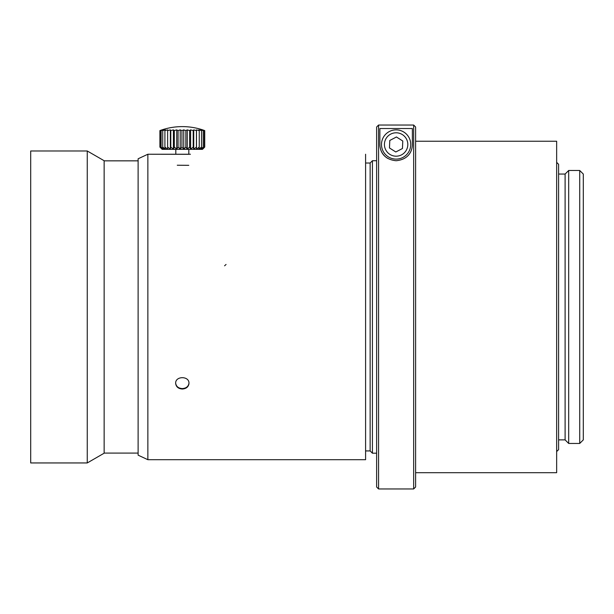<?xml version="1.0" encoding="UTF-8"?>
<svg xmlns="http://www.w3.org/2000/svg" width="614" height="614" viewBox="0 0 614 614"><rect width="100%" height="100%" fill="white"/><g stroke="black" fill="none" stroke-linecap="round" stroke-linejoin="round"><path stroke-width="0.92" d="M30.7 462.948L30.7 150.983L87.257 150.983L87.257 462.948L30.7 462.948M87.257 462.948L104.142 453.201L104.142 160.73L87.257 150.983M147.867 459.702L147.867 154.237L138.119 158.78L138.119 455.158L147.867 459.702L365.591 459.702L365.591 154.237L365.591 459.702L147.867 459.702L147.867 154.237L188.813 154.306M190.44 154.237L175.75 154.237M188.882 384.31L188.974 383.336C188.59 386.805 186.364 388.708 182.312 389.03C178.267 388.716 176.049 386.812 175.65 383.336C175.236 375.822 189.381 375.806 188.974 383.328M188.974 383.113C188.46 386.467 186.242 388.294 182.312 388.585C178.536 388.332 176.325 386.597 175.681 383.397M365.591 450.929L370.142 450.929L370.142 163.009L365.591 163.009M370.142 163.009L372.422 160.73L372.422 453.201L370.142 450.929M161.989 129.892L160.185 130.598L162.549 129.892L161.137 130.598A63.372 59.197 90 0 1 163.708 129.892L162.725 130.598A63.372 62.229 90 0 1 165.435 129.892L164.92 130.598A63.372 63.365 90 0 1 167.676 129.892L167.637 130.598A63.372 62.582 -90 0 1 170.362 129.892L170.799 130.598A63.372 59.896 -90 0 1 173.409 129.892L174.315 130.598A63.372 55.39 -90 0 1 176.725 129.892L178.068 130.598A63.372 49.197 -90 0 1 180.209 129.892L181.959 130.598A63.372 41.514 -90 0 1 183.763 129.892L185.85 130.598A63.372 32.573 -90 0 1 187.27 129.892L189.642 130.598A63.372 22.634 -90 0 1 190.624 129.892L193.21 130.598A63.372 12.011 -90 0 1 193.732 129.892L196.442 130.598A63.372 1.021 -90 0 1 196.488 129.892L199.251 130.598A63.372 9.993 -90 0 0 198.813 129.892L201.538 130.598A63.372 20.715 -90 0 0 200.64 129.892L203.249 130.598A63.372 30.8 -90 0 0 201.906 129.892L204.316 130.598A63.372 39.948 -90 0 0 202.582 129.892L204.723 130.598A63.372 47.884 -90 0 0 204.339 130.46A64.992 64.992 0 0 0 160.277 130.46L161.989 129.892M204.324 147.498L201.906 149.133L203.249 147.099L200.64 149.133L201.538 147.099L198.813 149.133L199.251 147.099L196.488 149.133L196.442 147.099L193.732 149.133L193.21 147.099L190.624 149.133L189.642 147.099L187.27 149.133L185.85 147.099L183.763 149.133L181.959 147.099L180.209 149.133L178.068 147.099L176.725 149.133L174.315 147.099L173.409 149.133L170.799 147.099L170.362 149.133L167.637 147.099L167.676 149.133L164.92 147.099L165.435 149.133L162.725 147.099L163.708 149.133L161.137 147.099L162.549 149.133L160.185 147.099L161.989 149.133L159.909 147.099L159.901 130.598M162.725 147.099L162.725 130.598M164.913 147.099L164.913 130.598M167.63 147.099L167.63 130.598M170.362 149.133L170.362 129.892M170.792 147.099L170.792 130.598M173.409 149.133L173.409 129.892M174.307 147.099L174.307 130.598M176.725 149.133L176.725 129.892M178.068 147.099L178.068 130.598M180.209 149.133L180.209 129.892M181.951 147.099L181.951 130.598M183.763 149.133L183.763 129.892M185.85 147.099L185.85 130.598M187.27 149.133L187.27 129.892M189.642 147.099L189.642 130.598M190.624 149.133L190.624 129.892M193.203 147.099L193.203 130.598M193.732 149.133L193.732 129.892M196.442 147.099L196.442 130.598M196.488 149.133L196.488 129.892M199.251 147.099L199.251 130.598M201.538 147.099L201.538 130.598M203.249 147.099L203.249 130.598M204.324 147.099L204.324 130.598M204.723 147.099L204.723 130.598M160.3 147.498L159.909 147.099M160.185 147.099L160.185 130.598M161.129 147.099L161.129 130.598M204.347 147.467L202.459 149.355L162.165 149.355L160.277 147.467M568.679 443.454L568.679 170.485L579.723 170.485L579.723 443.454L568.679 443.454L565.103 439.877L565.103 174.054L568.679 170.485M579.723 170.485L583.3 174.054L583.3 439.877L579.723 443.454M556.652 162.357L558.602 164.306L558.602 449.625L556.652 451.574M415.617 141.235L556.652 141.235L556.652 472.703L415.617 472.703M413.667 125.049L378.569 125.049L376.62 127.006L378.569 125.049L413.667 125.049L415.617 127.006L415.617 487.002L413.667 488.951L413.667 125.049L415.617 127.006M376.62 127.006L376.62 487.002L378.569 488.951L413.667 488.951M378.569 125.049L378.569 488.951M412.37 144.482C412.316 149.425 410.037 159.341 396.107 160.73C382.2 159.325 379.936 149.44 379.874 144.482L379.874 128.533L412.37 128.533L412.37 144.482M387.672 158.366A16.248 16.248 0 0 1 379.874 144.482M389.468 147.959L395.8 151.98L402.454 148.511L402.776 141.013L396.444 136.983L389.79 140.46L389.468 147.959M383.151 151.244A14.621 14.621 0 0 1 396.744 129.876A14.621 14.621 0 0 1 408.456 152.333A14.621 14.621 0 0 1 383.151 151.244A14.621 14.621 0 0 1 396.744 129.876A14.621 14.621 0 0 1 408.456 152.333A14.621 14.621 0 0 1 383.151 151.244M175.811 154.306L174.192 154.237M385.745 149.893A11.697 11.697 0 0 0 405.992 150.76A11.697 11.697 0 0 0 396.621 132.801A11.697 11.697 0 0 0 385.745 149.893M224.578 265.808L226.059 264.457M177.277 165.227L188.782 165.327M138.119 160.845L104.142 160.845M138.119 453.086L104.142 453.086M175.65 154.237L147.867 154.237M376.62 160.73L372.422 160.73M376.62 453.201L372.422 453.201M175.811 149.355L175.811 154.244M188.813 149.355L188.813 154.244M558.602 439.877L565.103 439.877M558.602 174.054L565.103 174.054"/></g></svg>
